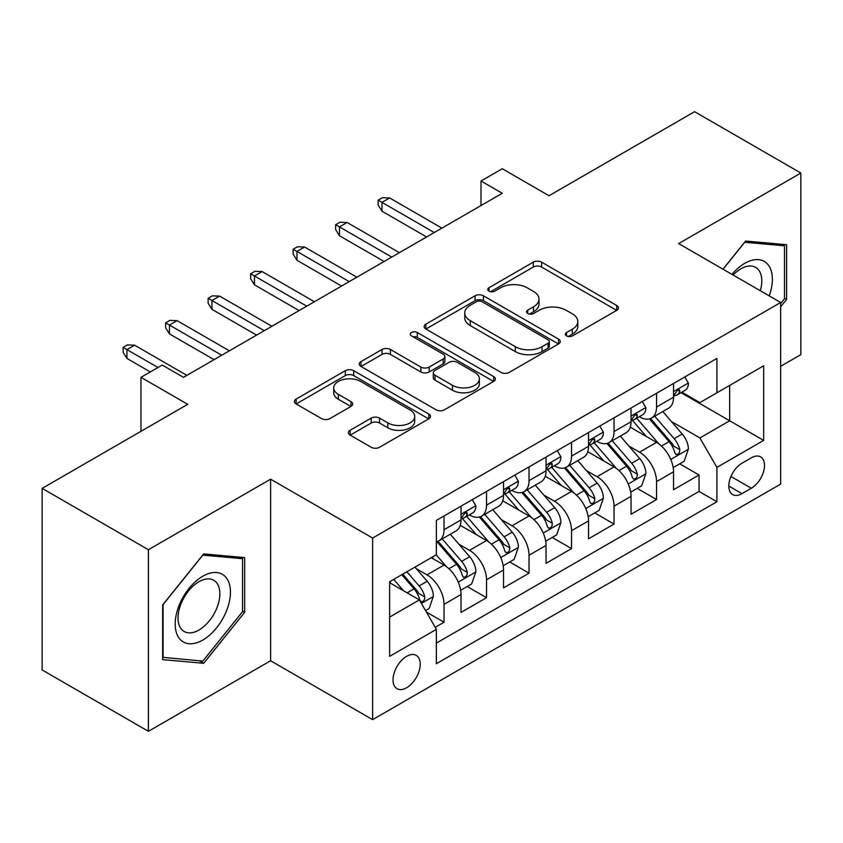 <?xml version="1.0" encoding="UTF-8"?>
<svg xmlns="http://www.w3.org/2000/svg" width="843" height="843" viewBox="0 0 843 843"><rect width="100%" height="100%" fill="white"/><g stroke="black" fill="none" stroke-linecap="round" stroke-linejoin="round"><path stroke-width="1.26" d="M566.559 335.925A4.131 2.381 0 0 0 572.397 335.925L616.728 310.329A5.901 3.404 0 0 0 618.456 307.927A5.901 3.404 0 0 0 616.728 305.514L541.627 262.162A5.901 3.404 0 0 0 533.282 262.162L488.961 287.748A4.131 2.381 0 0 0 487.749 289.434A4.131 2.381 0 0 0 488.961 291.12A4.131 2.381 0 0 0 494.799 291.12L500.531 287.811A18.883 10.896 0 0 1 527.233 287.811L533.493 291.425A18.883 10.896 0 0 1 539.025 299.139A18.883 10.896 0 0 1 533.493 306.841L527.76 310.15A4.131 2.381 0 0 0 526.548 311.836A4.131 2.381 0 0 0 527.76 313.522A4.131 2.381 0 0 0 533.598 313.522L539.341 310.213A18.883 10.896 0 0 1 566.032 310.213L572.292 313.828A18.883 10.896 0 0 1 577.824 321.531A18.883 10.896 0 0 1 572.292 329.244L566.559 332.553A4.131 2.381 0 0 0 565.347 334.239A4.131 2.381 0 0 0 566.559 335.925L566.559 332.553M406.621 687.751A19.231 11.107 120 0 0 419.192 670.807A19.231 11.107 120 0 0 416.242 655.39A19.231 11.107 120 0 0 406.621 656.349A19.231 11.107 120 0 0 394.06 673.294A19.231 11.107 120 0 0 397.011 688.71A19.231 11.107 120 0 0 406.621 687.751M350.13 430.288A5.901 3.404 0 0 0 348.401 432.701A5.901 3.404 0 0 0 350.13 435.104L371.205 447.275A5.901 3.404 0 0 0 379.55 447.275L428.781 418.845A5.901 3.404 0 0 0 430.499 416.442A5.901 3.404 0 0 0 428.781 414.029L353.681 370.678A5.901 3.404 0 0 0 345.335 370.678L296.104 399.097A5.901 3.404 0 0 0 294.376 401.5A5.901 3.404 0 0 0 296.104 403.913L321.552 418.602A5.901 3.404 0 0 0 329.898 418.602L350.962 406.442A5.901 3.404 0 0 0 352.69 404.029A5.901 3.404 0 0 0 350.962 401.626L338.349 394.334A15.785 9.115 0 0 1 333.723 387.896A15.785 9.115 0 0 1 343.47 379.476A15.785 9.115 0 0 1 360.667 381.447L410.109 409.993A15.785 9.115 0 0 1 414.724 416.442A15.785 9.115 0 0 1 404.988 424.861A15.785 9.115 0 0 1 387.791 422.88L379.55 418.128A5.901 3.404 0 0 0 371.205 418.128L350.13 430.288L350.13 435.104M780.66 366.284L800.85 354.629L800.85 173.036L694.59 111.687L549.014 195.734L502.259 168.737L481.005 181.013L502.259 193.279L183.479 377.327L162.225 365.061L140.971 377.327L140.971 431.31M148.41 549.72L148.41 731.313L270.614 660.764L270.614 479.172L148.41 549.72L42.15 488.371L187.726 404.324L140.971 377.327M270.614 479.172L372.617 538.066L780.66 302.479L780.66 484.082L372.617 719.659L372.617 538.066M800.85 173.036L678.647 243.585L780.66 302.479M500.953 372.364A5.901 3.404 0 0 0 509.298 372.364L558.53 343.933A5.901 3.404 0 0 0 560.258 341.531A5.901 3.404 0 0 0 558.53 339.118L483.429 295.767A5.901 3.404 0 0 0 475.083 295.767L425.852 324.186A5.901 3.404 0 0 0 424.124 326.589A5.901 3.404 0 0 0 425.852 329.002L500.953 372.364M413.112 336.821A4.131 2.381 0 0 1 417.306 337.4L417.306 332.49L493.65 376.579A5.901 3.404 0 0 1 495.378 378.981A5.901 3.404 0 0 1 493.65 381.394L444.419 409.814A5.901 3.404 0 0 1 436.073 409.814L360.983 366.463L360.983 361.636A5.901 3.404 0 0 0 359.255 364.05A5.901 3.404 0 0 0 360.983 366.463M360.983 361.636L382.048 349.476A5.901 3.404 0 0 1 390.393 349.476L420.847 367.063A5.901 3.404 0 0 0 429.192 367.063L443.165 358.992A5.901 3.404 0 0 0 444.893 356.578A5.901 3.404 0 0 0 443.165 354.176L411.458 335.862A4.131 2.381 0 0 1 410.256 334.176A4.131 2.381 0 0 1 412.807 331.973A4.131 2.381 0 0 1 417.306 332.49M148.41 731.313L42.15 669.964L42.15 488.371M435.209 627.329L444.029 622.239L426.389 612.05M416.358 568.709L427.022 574.873A24.047 13.878 60 0 1 444.029 604.326L461.026 594.505L461.026 612.418L486.527 597.698L467.191 586.528M458.855 544.167L469.53 550.331A24.047 13.878 60 0 1 486.527 579.784L503.534 569.963L503.534 587.877L529.035 573.156L509.699 561.986M501.364 519.636L512.038 525.79A24.047 13.878 60 0 1 529.035 555.242L546.032 545.421L546.032 563.335L571.543 548.614L552.197 537.455M543.861 495.094L554.536 501.258A24.047 13.878 60 0 1 571.543 530.7L588.54 520.89L588.54 538.803L614.041 524.072L594.705 512.913M586.37 470.552L597.044 476.716A24.047 13.878 60 0 1 614.041 506.158L631.049 496.348L631.049 514.262L656.549 499.541L656.549 481.627A24.047 13.878 -120 0 0 639.542 452.175L628.878 446.01M637.213 488.371L656.549 499.541M461.026 594.505A24.047 13.878 -120 0 0 444.029 565.052L431.279 557.697M503.534 569.963A24.047 13.878 -120 0 0 486.527 540.521L460.246 525.337M546.032 545.421A24.047 13.878 -120 0 0 529.035 515.979L502.755 500.805M588.54 520.89A24.047 13.878 -120 0 0 571.543 491.437L545.252 476.263M631.049 496.348A24.047 13.878 -120 0 0 614.041 466.896L587.761 451.722M751.334 457.823L741.977 463.218A18.63 10.759 120 0 0 729.806 479.635A18.63 10.759 120 0 0 732.662 494.567A18.63 10.759 120 0 0 741.977 493.65L751.334 488.245A18.63 10.759 120 0 0 763.505 471.827A18.63 10.759 120 0 0 760.649 456.895A18.63 10.759 120 0 0 751.334 457.823M389.624 617.076L419.371 599.9L436.379 629.352L436.379 663.704L716.908 501.743L716.908 467.391L699.901 437.939L671.376 421.479M436.379 629.352L389.624 656.349L389.624 581.744L436.379 554.747L436.379 520.394L716.908 358.433L716.908 392.785L763.663 365.799L763.663 440.394L716.908 467.391M469.309 514.862L469.53 514.999A24.047 13.878 60 0 0 481.553 516.19L498.55 506.369A24.047 13.878 -120 0 0 503.534 495.368L503.534 481.616M511.806 490.331L512.038 490.457A24.047 13.878 60 0 0 524.051 491.648L541.058 481.827A24.047 13.878 -120 0 0 546.032 470.826L546.032 457.085M554.315 465.789L554.536 465.916A24.047 13.878 60 0 0 566.559 467.106L583.567 457.296A24.047 13.878 -120 0 0 588.54 446.284L588.54 432.543M596.823 441.247L597.044 441.374A24.047 13.878 60 0 0 609.067 442.564L626.064 432.754A24.047 13.878 -120 0 0 631.049 421.742L631.049 408.001M436.379 643.093L699.047 491.437L699.047 474.999L673.546 489.72L673.546 471.806A24.047 13.878 -120 0 0 656.549 442.354L630.258 427.18M639.321 416.705L639.542 416.842A24.047 13.878 -120 0 0 651.565 418.033A24.047 13.878 -120 0 0 656.549 407.021L656.549 393.281M651.565 418.033L668.573 408.212A24.047 13.878 -120 0 0 673.546 397.201L673.546 383.46M444.029 515.979L444.029 529.72A24.047 13.878 60 0 1 439.045 540.721A24.047 13.878 60 0 1 436.379 541.701M439.045 540.721L456.052 530.911A24.047 13.878 -120 0 0 461.026 519.899L461.026 506.158M486.527 491.437L486.527 505.178A24.047 13.878 60 0 1 481.553 516.19M529.035 466.896L529.035 480.636A24.047 13.878 60 0 1 524.051 491.648M571.543 442.354L571.543 456.105A24.047 13.878 60 0 1 566.559 467.106M614.041 417.822L614.041 431.563A24.047 13.878 60 0 1 609.067 442.564M614.041 506.158L614.041 524.072M571.543 530.7L571.543 548.614M529.035 555.242L529.035 573.156M486.527 579.784L486.527 597.698M444.029 604.326L444.029 622.239M419.371 599.9L389.624 582.724M699.901 437.939L729.659 420.762L729.659 385.43L763.663 365.799M680.975 392.659L763.663 440.394M681.829 392.174L699.901 402.606L716.908 392.785M270.614 660.764L372.617 719.659M481.005 181.013L481.005 205.555M679.711 463.829L699.047 474.999M699.047 491.437L716.908 501.743M780.66 306.799L786.614 299.402L786.614 244.712L745.591 241.045L722.978 269.18M162.646 659.637L203.669 663.304L244.681 612.281L244.681 557.592L203.669 553.925L162.646 604.947L162.646 659.637M784.485 298.169L786.614 299.402M242.552 611.049L244.681 612.281M199.327 660.796L203.669 663.304M568.214 336.505L572.292 334.155A18.883 10.896 0 0 0 577.824 326.441L577.824 321.531M539.025 299.139L539.025 304.038A18.883 10.896 0 0 1 533.493 311.752L529.404 314.112M616.654 310.382L541.627 267.062A5.901 3.404 0 0 0 533.282 267.062L490.605 291.71M558.445 343.986L483.429 300.666A5.901 3.404 0 0 0 475.083 300.666L425.936 329.044M548.098 343.217A4.131 2.381 0 0 0 549.309 341.531A4.131 2.381 0 0 0 548.098 339.845L482.175 301.783A4.131 2.381 0 0 0 476.337 301.783L470.289 305.271A18.883 10.896 0 0 0 464.756 312.985A18.883 10.896 0 0 0 470.289 320.688L515.347 346.705A18.883 10.896 0 0 0 542.049 346.705L548.098 343.217L548.098 348.117A4.131 2.381 0 0 0 549.309 346.431L549.309 341.531M464.756 312.985L464.756 317.895A18.883 10.896 0 0 0 470.289 325.598L470.289 320.688M548.098 348.117L542.049 351.615A18.883 10.896 0 0 1 515.347 351.615L470.289 325.598M361.057 366.505L382.048 354.387L382.048 349.476M444.893 356.578L444.893 361.489A5.901 3.404 0 0 1 443.165 363.902L429.192 371.963A5.901 3.404 0 0 1 420.847 371.963L390.393 354.387A5.901 3.404 0 0 0 382.048 354.387M417.306 337.4L493.576 381.436M452.449 385.304A15.785 9.115 0 0 0 469.656 387.285A15.785 9.115 0 0 0 479.393 378.865A15.785 9.115 0 0 0 474.778 372.416L457.359 362.364A5.901 3.404 0 0 0 449.013 362.364L435.03 370.435A5.901 3.404 0 0 0 433.302 372.838A5.901 3.404 0 0 0 435.03 375.251L452.449 385.304L452.449 390.214A15.785 9.115 0 0 0 469.656 392.185A15.785 9.115 0 0 0 479.393 383.765L479.393 378.865M433.302 372.838L433.302 377.748A5.901 3.404 0 0 0 435.03 380.161L435.03 375.251M452.449 390.214L435.03 380.161M414.724 416.442L414.724 421.342A15.785 9.115 0 0 1 404.988 429.761A15.785 9.115 0 0 1 387.791 427.791L379.55 423.028A5.901 3.404 0 0 0 371.205 423.028L350.214 435.146M333.723 387.896L333.723 392.806A15.785 9.115 0 0 0 338.349 399.245L338.349 394.334M350.888 406.484L338.349 399.245M428.697 418.897L353.681 375.578A5.901 3.404 0 0 0 345.335 375.578L296.178 403.955M673.188 467.591L684.179 461.258L688.425 448.982A15.933 9.199 -120 0 0 682.219 434.029L662.798 411.542M658.91 443.913L636.718 418.212M646.275 436.432L633.399 421.511A38.167 22.034 -120 0 0 632.218 420.183M649.405 418.897L669.047 441.637A15.933 9.199 60 0 1 674.727 452.607L675.886 454.493L678.035 454.198L679.479 452.438L679.827 449.667A15.933 9.199 -120 0 0 674.147 438.687L654.726 416.21M650.554 418.518L671.66 442.954A8.114 4.689 60 0 1 673.705 446.137L679.827 449.667M684.811 376.958L688.425 383.217A15.933 9.199 60 0 1 685.127 390.267L677.055 394.924A15.933 9.199 -120 0 0 679.827 391.257L679.49 389.845L677.498 390.246L674.727 394.208A15.933 9.199 60 0 1 673.546 396.473M674.084 395.673L674.147 395.673A15.933 9.199 -120 0 0 677.055 394.924M434.25 232.542L381.974 202.362L381.974 211.193L378.149 205.06L378.149 200.149L381.974 202.362L389.624 197.947L441.901 228.126M381.974 211.193L426.6 236.957M378.149 200.149L382.395 197.694L389.624 197.947M769.227 295.882A39.073 22.561 120 0 0 744.748 263.343A39.073 22.561 120 0 0 731.945 274.354M760.302 290.73A29.579 17.081 120 0 0 755.665 267.389A29.579 17.081 120 0 0 740.871 268.854A29.579 17.081 120 0 0 733.125 275.039M723.062 269.223L744.748 242.257L784.485 245.808L784.485 298.791L780.66 303.554M781.851 244.28L784.485 245.808M226.746 610.258A39.073 22.561 120 0 0 216.63 572.523A39.073 22.561 120 0 0 178.885 605.991A39.073 22.561 120 0 0 189.001 643.725A39.073 22.561 120 0 0 226.746 610.258M217.062 607.508A29.579 17.081 120 0 0 213.732 580.269A29.579 17.081 120 0 0 180.823 604.273A29.579 17.081 120 0 0 184.153 631.502A29.579 17.081 120 0 0 217.062 607.508M163.078 657.561L163.078 604.579L202.815 555.137L242.552 558.688L242.552 611.67L202.815 661.112L162.646 657.319M239.928 557.16L242.552 558.688M630.69 492.133L641.671 485.789L645.917 473.524A15.933 9.199 -120 0 0 639.721 458.571L620.3 436.084M616.402 468.455L594.21 442.754M603.778 460.973L590.89 446.052A38.167 22.034 -120 0 0 589.71 444.725M606.897 443.429L626.539 466.179A15.933 9.199 60 0 1 632.218 477.149L633.378 479.035L635.527 478.729L636.971 476.98L637.319 474.198A15.933 9.199 -120 0 0 631.639 463.228L612.218 440.741M608.056 443.06L629.163 467.496A8.114 4.689 60 0 1 631.207 470.668L637.319 474.198M588.182 516.675L599.173 510.331L603.419 498.065A15.933 9.199 -120 0 0 597.213 483.102L577.792 460.626M573.904 492.997L551.701 467.296M561.269 485.505L548.393 470.594A38.167 22.034 -120 0 0 547.202 469.266M564.399 467.97L584.041 490.71A15.933 9.199 60 0 1 589.721 501.69L590.88 503.577L593.029 503.271L594.473 501.522L594.821 498.74A15.933 9.199 -120 0 0 589.141 487.77L569.72 465.283M565.548 467.602L586.654 492.038A8.114 4.689 60 0 1 588.699 495.21L594.821 498.74M545.684 541.217L556.665 534.873L560.911 522.607A15.933 9.199 -120 0 0 554.705 507.644L535.284 485.157M531.396 517.528L509.204 491.838M518.772 510.047L505.884 495.136A38.167 22.034 -120 0 0 504.704 493.808M521.891 492.512L541.533 515.252A15.933 9.199 60 0 1 547.212 526.222L548.371 528.118L550.521 527.813L551.965 526.064L552.313 523.282A15.933 9.199 -120 0 0 546.633 512.312L527.212 489.825M523.05 492.143L544.156 516.58A8.114 4.689 60 0 1 546.201 519.752L552.313 523.282M503.176 565.758L514.156 559.415L518.403 547.139A15.933 9.199 -120 0 0 512.207 532.186L492.786 509.699M488.898 542.07L466.695 516.369M476.263 534.588L463.376 519.678A38.167 22.034 -120 0 0 462.196 518.35M479.382 517.054L499.024 539.794A15.933 9.199 60 0 1 504.704 550.764L505.863 552.65L508.023 552.355L509.457 550.605L509.804 547.824A15.933 9.199 -120 0 0 504.125 536.843L484.704 514.367M480.542 516.675L501.648 541.111A8.114 4.689 60 0 1 503.692 544.293L509.804 547.824M642.313 401.5L645.917 407.759A15.933 9.199 60 0 1 642.619 414.809L634.547 419.466A15.933 9.199 -120 0 0 637.319 415.799L636.981 414.387L634.99 414.777L632.218 418.739A15.933 9.199 60 0 1 631.049 421.005M631.576 420.214L631.639 420.214A15.933 9.199 -120 0 0 634.547 419.466M391.742 257.083L339.466 226.904L339.466 235.734L335.64 229.602L335.64 224.691L339.466 226.904L347.116 222.478L399.392 252.668M339.466 235.734L384.092 261.499M335.64 224.691L339.887 222.236L347.116 222.478M599.805 426.042L603.419 432.301A15.933 9.199 60 0 1 600.121 439.34L592.039 444.008A15.933 9.199 -120 0 0 594.821 440.341L594.484 438.929L592.492 439.319L589.721 443.281A15.933 9.199 60 0 1 588.54 445.547M589.078 444.756L589.141 444.756A15.933 9.199 -120 0 0 592.039 444.008M349.244 281.625L296.968 251.435L296.968 260.276L293.132 254.143L293.132 249.233L296.968 251.435L304.618 247.02L356.895 277.21M296.968 260.276L341.594 286.04M293.132 249.233L297.389 246.778L304.618 247.02M557.297 450.584L560.911 456.832A15.933 9.199 60 0 1 557.613 463.882L549.541 468.55A15.933 9.199 -120 0 0 552.313 464.872L551.975 463.46L549.984 463.861L547.212 467.823A15.933 9.199 60 0 1 546.032 470.088M546.57 469.288L546.633 469.288A15.933 9.199 -120 0 0 549.541 468.55M306.736 306.167L254.46 275.977L254.46 284.818L250.634 278.675L250.634 273.775L254.46 275.977L262.11 271.562L314.386 301.741M254.46 284.818L299.086 310.582M250.634 273.775L254.881 271.32L262.11 271.562M514.799 475.115L518.403 481.374A15.933 9.199 60 0 1 515.115 488.424L507.033 493.081A15.933 9.199 -120 0 0 509.804 489.414L509.478 488.002L507.486 488.403L504.704 492.365A15.933 9.199 60 0 1 503.534 494.63M504.061 493.829L504.125 493.829A15.933 9.199 -120 0 0 507.033 493.081M264.238 330.698L211.951 300.519L211.951 309.349L208.126 303.217L208.126 298.306L211.951 300.519L219.601 296.104L271.889 326.283M211.951 309.349L256.588 335.124M208.126 298.306L212.383 295.861L219.601 296.104M460.668 590.29L471.659 583.957L475.905 571.68A15.933 9.199 -120 0 0 469.699 556.728L450.278 534.241M446.39 566.612L436.221 554.842M433.755 559.13L432.101 557.212M436.885 541.585L456.527 564.336A15.933 9.199 60 0 1 462.206 575.305L463.365 577.192L465.515 576.886L466.959 575.137L467.307 572.365A15.933 9.199 -120 0 0 461.627 561.385L442.206 538.898M438.033 541.217L459.14 565.653A8.114 4.689 60 0 1 461.184 568.825L467.307 572.365M472.291 499.657L475.905 505.916A15.933 9.199 60 0 1 472.607 512.966L464.535 517.623A15.933 9.199 -120 0 0 467.307 513.956L466.969 512.544L464.978 512.934L462.206 516.896A15.933 9.199 60 0 1 461.026 519.172M461.564 518.371L461.627 518.371A15.933 9.199 -120 0 0 464.535 517.623M221.73 355.24L169.454 325.061L169.454 333.891L165.628 327.758L165.628 322.848L169.454 325.061L177.104 320.646L229.38 350.825M169.454 333.891L214.08 359.655M165.628 322.848L169.875 320.393L177.104 320.646M425.536 610.574L429.15 608.488L433.397 596.222A15.933 9.199 -120 0 0 427.201 581.27L414.967 567.107M403.555 590.774L393.713 579.383M391.257 583.672L389.624 581.775M401.795 574.715L414.018 588.867A15.933 9.199 60 0 1 419.698 599.847L420.857 601.733L423.007 601.428L424.45 599.679L424.798 596.897A15.933 9.199 -120 0 0 419.119 585.927L406.895 571.775M402.775 574.146L416.642 590.195A8.114 4.689 60 0 1 418.686 593.367L424.798 596.897M157.978 367.516L126.945 349.603L126.945 358.433L123.12 352.3L123.12 347.39L126.945 349.603L134.595 345.177L186.872 375.367M126.945 358.433L150.317 371.932M123.12 347.39L127.367 344.935L134.595 345.177M427.022 574.873L444.029 565.052M469.53 550.331L486.527 540.521M512.038 525.79L529.035 515.979M554.536 501.258L571.543 491.437M597.044 476.716L614.041 466.896M639.542 452.175L656.549 442.354M656.549 407.021L673.546 397.201M444.029 529.72L461.026 519.899M486.527 505.178L503.534 495.368M529.035 480.636L546.032 470.826M571.543 456.105L588.54 446.284M614.041 431.563L631.049 421.742M656.549 481.627L673.546 471.806M730.955 476.485L751.334 488.245M728.805 486.042L741.977 493.65M572.292 334.155L572.292 329.244M527.76 313.522L527.76 310.15M533.493 311.752L533.493 306.841M488.961 291.12L488.961 287.748M533.282 267.062L533.282 262.162M541.627 267.062L541.627 262.162M616.728 310.329L616.728 305.514M425.852 329.002L425.852 324.186M475.083 300.666L475.083 295.767M483.429 300.666L483.429 295.767M558.53 343.933L558.53 339.118M515.347 351.615L515.347 346.705M542.049 351.615L542.049 346.705M390.393 354.387L390.393 349.476M420.847 371.963L420.847 367.063M429.192 371.963L429.192 367.063M443.165 363.902L443.165 358.992M493.65 381.394L493.65 376.579M371.205 423.028L371.205 418.128M379.55 423.028L379.55 418.128M387.791 427.791L387.791 422.88M350.962 406.442L350.962 401.626M296.104 403.913L296.104 399.097M345.335 375.578L345.335 370.678M353.681 375.578L353.681 370.678M428.781 418.845L428.781 414.029M670.765 459.424L688.32 449.287M674.147 438.687L682.219 434.029M661.449 446.021L669.047 441.637M688.32 383.038L673.546 391.563M677.772 390.067L679.827 391.257M628.256 483.966L645.812 473.829M631.639 463.228L639.721 458.571M618.941 470.563L626.539 466.179M585.759 508.508L603.314 498.371M589.141 487.77L597.213 483.102M576.443 495.104L584.041 490.71M543.25 533.05L560.806 522.913M546.633 512.312L554.705 507.644M533.935 519.636L541.533 515.252M500.742 557.581L518.308 547.455M504.125 536.843L512.207 532.186M491.427 544.178L499.024 539.794M645.812 407.569L631.049 416.105M635.264 414.608L637.319 415.799M603.314 432.111L588.54 440.636M592.755 439.15L594.821 440.341M560.806 456.653L546.032 465.178M550.258 463.692L552.313 464.872M518.308 481.195L503.534 489.72M507.749 488.234L509.804 489.414M458.244 582.123L475.8 571.986M461.627 561.385L469.699 556.728M448.929 568.719L456.527 564.336M475.8 505.737L461.026 514.262M465.252 512.765L467.307 513.956M421.395 603.398L433.291 596.528M419.119 585.927L427.201 581.27M407.148 592.84L414.018 588.867"/></g></svg>
